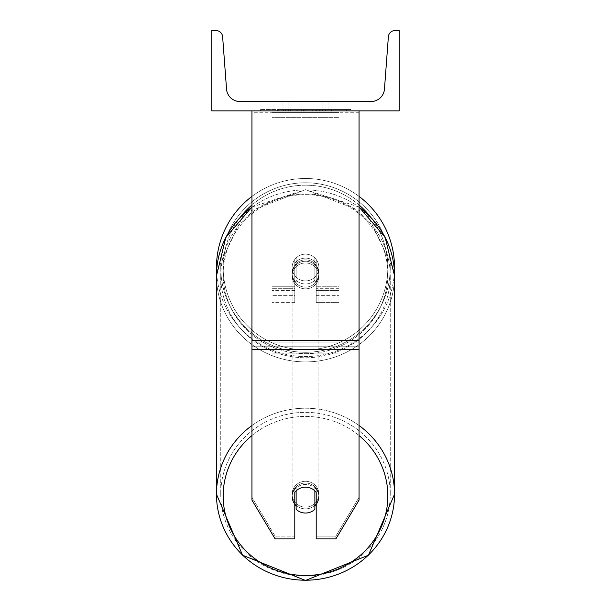 <?xml version="1.0" encoding="UTF-8"?>
<svg xmlns="http://www.w3.org/2000/svg" width="611" height="611" viewBox="0 0 611 611"><rect width="100%" height="100%" fill="white"/><g stroke="black" fill="none" stroke-linecap="round" stroke-linejoin="round"><path stroke-width="0.46" stroke-dasharray="3.06 2.29" d="M316.208 263.295A13.389 12.93 0 0 0 305.5 258.125A13.389 12.93 0 0 0 294.792 263.295L294.792 259.499A13.389 13.389 0 0 1 316.208 259.499L316.208 302.338L316.208 265.029L316.208 302.338L338.975 302.338L338.975 112.615L272.025 112.615L272.025 302.338L272.025 110.881L272.025 112.615L338.975 112.615L338.975 110.881L272.025 110.881L272.025 286.276L272.025 110.881L338.975 110.881L338.975 302.338L338.975 110.881L272.025 110.881L338.975 110.881L338.975 295.648L338.975 288.697L338.975 290.431L316.208 290.431L338.975 290.431L338.975 110.881L338.975 302.338L316.208 302.338L316.208 265.029A13.389 12.93 180 0 0 305.5 259.858A13.389 12.93 0 0 1 316.208 265.029L316.208 263.295A13.389 12.93 180 0 0 305.5 258.125A13.389 12.93 180 0 0 294.792 263.295L294.792 265.029A13.389 12.93 180 0 1 305.5 259.858A13.389 12.93 0 0 0 294.792 265.029L294.792 302.338L294.792 259.499L294.792 286.276L272.025 286.276L294.792 286.276L272.025 286.276L294.792 286.276L294.792 295.648L272.025 295.648L294.792 295.648L294.792 288.697L272.025 288.697L294.792 288.697L294.792 263.295L294.792 302.338L294.792 259.499A13.389 13.389 0 0 1 316.208 259.499A13.389 13.389 0 0 0 294.792 259.499A13.389 13.389 0 0 1 316.208 259.499L316.208 263.295M359.054 340.258L359.054 112.745L359.054 343.978L359.054 340.258L251.946 340.258L251.946 349.523L251.946 343.978L251.946 346.75L359.054 346.75L359.054 343.978L359.054 500.111L335.867 538.91L335.867 536.137L359.054 497.339L359.054 500.111L359.054 346.75L251.946 346.75L251.946 500.111L251.946 497.339L275.133 536.137L275.133 538.91L294.792 538.91L294.792 489.579L294.792 538.91L294.792 536.137L275.133 536.137L275.133 538.91L251.946 500.111L251.946 497.339L275.133 536.137L294.792 536.137L294.792 489.579A13.389 12.93 180 0 1 305.5 484.408A13.389 12.93 180 0 1 316.208 489.579L316.208 538.91L335.867 538.91L335.867 536.137L316.208 536.137L316.208 538.91L316.208 489.579L316.208 536.137L335.867 536.137L359.054 497.339L359.054 110.881L251.946 110.881L251.946 342.122L251.946 110.881L251.946 112.745L359.054 112.745L359.054 110.881L251.946 110.881M305.5 487.181A13.389 12.93 180 0 1 316.208 492.351L316.208 489.579A13.389 12.93 0 0 0 305.5 484.408A13.389 12.93 0 0 0 294.792 489.579L294.792 492.351A13.389 12.93 180 0 1 305.5 487.181A13.389 12.93 0 0 0 296.129 490.877L296.129 509.345A13.389 12.93 0 0 0 305.5 513.041A13.389 12.93 0 0 0 314.871 509.345L314.871 506.229A13.389 12.93 0 0 0 318.889 496.995A13.389 12.93 0 0 0 314.871 487.754L314.871 490.877A13.389 12.93 0 0 0 305.5 487.181M251.946 340.258L251.946 112.745L359.054 112.745L359.054 110.881M338.975 286.276L338.975 110.881L272.025 110.881L338.975 110.881L338.975 286.276L316.208 286.276L338.975 286.276M216.462 267.534A89.038 89.038 0 0 0 305.5 356.564A89.038 89.038 0 0 0 394.538 267.534A89.038 89.038 0 0 0 305.5 178.496A89.038 89.038 0 0 0 216.462 267.534M251.946 207.022L305.5 189.677L366.898 213.46L394.431 271.788A89.038 89.038 0 0 1 305.5 356.564A89.038 89.038 0 0 1 216.569 271.788L244.102 213.46L305.5 189.677L359.054 207.022M318.889 267.534A13.389 13.389 0 0 0 305.5 254.145A13.389 13.389 0 0 0 292.111 267.534A13.389 13.389 0 0 0 305.5 280.923A13.389 13.389 0 0 0 318.889 267.534A13.389 13.389 0 0 1 314.871 277.089L314.871 257.972A13.389 13.389 0 0 0 296.129 257.972L296.129 277.089A13.389 13.389 0 0 1 296.129 257.972L296.129 277.089A13.389 13.389 0 0 0 314.871 277.089L314.871 257.972L314.871 277.089A13.389 13.389 0 0 0 305.5 254.145A13.389 13.389 0 0 0 292.111 267.534A13.389 13.389 0 0 0 305.5 280.923A13.389 13.389 0 0 0 318.889 267.534A13.389 13.389 0 0 1 305.5 280.923A13.389 13.389 0 0 1 296.129 257.972L296.129 277.089A13.389 13.389 0 0 0 314.871 277.089L314.871 257.972A13.389 13.389 0 0 1 318.889 267.534A13.389 13.389 0 0 0 305.5 254.145A13.389 13.389 0 0 0 292.111 267.534A13.389 13.389 0 0 0 305.5 280.923A13.389 13.389 0 0 0 314.871 257.972A13.389 13.389 0 0 0 296.129 257.972L296.129 277.089A13.389 13.389 0 0 1 305.5 254.145A13.389 13.389 0 0 1 318.889 267.534M251.946 196.406A89.038 89.038 0 0 1 359.054 196.406M220.747 267.534A84.753 84.753 0 0 1 305.5 182.781A84.753 84.753 0 0 1 390.253 267.534A84.753 84.753 0 0 1 305.5 352.28A84.753 84.753 0 0 1 220.747 267.534A84.753 84.753 0 0 0 305.5 352.28A84.753 84.753 0 0 0 390.253 267.534A84.753 84.753 0 0 0 305.5 182.781A84.753 84.753 0 0 0 220.747 267.534M305.5 483.018A13.389 12.93 0 0 0 292.111 495.956A13.389 12.93 0 0 0 305.5 508.887A13.389 12.93 0 0 0 318.889 495.956A13.389 12.93 0 0 0 305.5 483.018A13.389 12.93 180 0 0 292.111 495.956A13.389 12.93 180 0 0 305.5 508.887A13.389 12.93 180 0 0 318.889 495.956A13.389 12.93 180 0 0 305.5 483.018M316.208 504.755A13.389 12.93 180 0 0 318.889 496.995A13.389 12.93 180 0 0 314.871 487.754L314.871 506.229M296.129 506.229L296.129 487.754A13.389 12.93 0 0 0 292.111 496.995A13.389 12.93 0 0 0 296.129 506.229L296.129 487.754A13.389 12.93 180 0 0 292.111 496.995A13.389 12.93 180 0 0 294.792 504.755M305.5 261.241A13.389 12.93 0 0 0 292.111 274.179A13.389 12.93 0 0 0 305.5 287.109A13.389 12.93 0 0 0 318.889 274.179A13.389 12.93 0 0 0 305.5 261.241A13.389 12.93 180 0 0 292.111 274.179A13.389 12.93 180 0 0 305.5 287.109A13.389 12.93 180 0 0 318.889 274.179A13.389 12.93 180 0 0 305.5 261.241M314.871 261.821A13.389 12.93 0 0 0 305.5 258.125A13.389 12.93 0 0 0 296.129 261.821L296.129 263.899A13.389 12.93 0 0 0 292.111 273.14A13.389 12.93 0 0 0 296.129 282.374L296.129 280.296A13.389 12.93 0 0 0 305.5 283.993A13.389 12.93 0 0 0 314.871 280.296L314.871 282.374A13.389 12.93 0 0 0 318.889 273.14A13.389 12.93 0 0 0 314.871 263.899L314.871 282.374A13.389 12.93 180 0 0 318.889 273.14A13.389 12.93 180 0 0 314.871 263.899L314.871 261.821A13.389 12.93 180 0 0 305.5 258.125A13.389 12.93 180 0 0 296.129 261.821L296.129 263.899A13.389 12.93 180 0 0 292.111 273.14A13.389 12.93 180 0 0 296.129 282.374L296.129 280.296A13.389 12.93 180 0 0 305.5 283.993A13.389 12.93 180 0 0 314.871 280.296L314.871 261.821M305.5 288.843A13.389 12.93 0 0 0 318.889 275.912A13.389 12.93 0 0 0 305.5 262.974A13.389 12.93 0 0 0 292.111 275.912A13.389 12.93 0 0 0 305.5 288.843A13.389 12.93 180 0 0 318.889 275.912A13.389 12.93 180 0 0 305.5 262.974A13.389 12.93 180 0 0 292.111 275.912A13.389 12.93 180 0 0 305.5 288.843M305.5 481.285A13.389 12.93 180 0 1 318.889 494.223A13.389 12.93 180 0 1 305.5 507.153A13.389 12.93 180 0 1 292.111 494.223A13.389 12.93 180 0 1 305.5 481.285A13.389 12.93 0 0 1 318.889 494.223A13.389 12.93 0 0 1 305.5 507.153A13.389 12.93 0 0 1 292.111 494.223A13.389 12.93 0 0 1 305.5 481.285M305.5 576.081A84.753 81.866 180 0 1 220.747 494.223A84.753 81.866 180 0 1 305.5 412.356A84.753 81.866 180 0 1 390.253 494.223A84.753 81.866 180 0 1 305.5 576.081A84.753 81.866 0 0 1 220.747 494.223A84.753 81.866 0 0 1 305.5 412.356A84.753 81.866 0 0 1 390.253 494.223A84.753 81.866 0 0 1 305.5 576.081M305.5 194.046A84.753 81.866 0 0 0 220.747 275.912A84.753 81.866 0 0 0 305.5 357.771A84.753 81.866 0 0 0 390.253 275.912A84.753 81.866 0 0 0 305.5 194.046A84.753 81.866 180 0 0 220.747 275.912A84.753 81.866 180 0 0 305.5 357.771A84.753 81.866 180 0 0 390.253 275.912A84.753 81.866 180 0 0 305.5 194.046M350.661 109.545L260.339 109.545L350.661 109.545L350.661 110.881L260.339 110.881L350.661 110.881M260.339 109.545L260.339 110.881M399.22 110.881L211.78 110.881L211.78 30.55L215.95 30.55A6.698 6.698 0 0 1 222.625 36.744L226.544 89.122A13.389 13.389 0 0 0 239.894 101.51L371.106 101.51A13.389 13.389 0 0 0 384.456 89.122L388.375 36.744A6.698 6.698 0 0 1 395.05 30.55L399.22 30.55L399.22 110.881M320.828 110.881L277.218 110.881L320.828 110.881L320.828 109.545L332.919 109.545L332.919 110.881M297.114 110.881L331.849 110.881L278.295 110.881L297.114 110.881L297.114 109.545L316.544 109.545L316.544 110.881L316.544 109.545L331.849 109.545L331.849 110.881L278.242 110.881L331.849 110.881L322.341 110.881L331.849 110.881L331.849 109.545L301.322 109.545L301.322 110.881M300.016 110.881L278.295 110.881L300.016 110.881L300.016 109.545L278.295 109.545L278.295 110.881L278.295 109.545L331.849 109.545L331.849 110.881L331.849 109.545L318.003 109.545L318.003 110.881M288.094 110.881L328.031 110.881L288.094 110.881L288.094 101.51L328.031 101.51L328.031 110.881L322.906 110.881L328.031 110.881L328.031 101.51L322.906 101.51L322.906 110.881L322.906 101.51L328.031 101.51L282.969 101.51L322.906 101.51L282.969 101.51L288.094 101.51L288.094 110.881M325.587 110.881L285.413 110.881L346.452 110.881L285.413 110.881L325.587 110.881L325.587 109.545L285.413 109.545L285.413 110.881L285.413 109.545L285.413 110.881L285.413 109.545L325.587 109.545L325.587 110.881L325.587 109.545L325.587 110.881L325.587 109.545L346.452 109.545L346.452 110.881L346.452 109.545L325.587 109.545L325.587 110.881L325.587 109.545L285.413 109.545L325.587 109.545L325.587 110.881M322.906 101.51L322.906 110.881L322.906 101.51M296.052 109.545L331.399 109.545L277.73 109.545L296.052 109.545L296.052 110.881L331.399 110.881L296.052 110.881M283.557 109.545L283.557 110.881M277.73 109.545L277.73 110.881L277.73 109.545M331.399 109.545L331.399 110.881L315.146 110.881L331.399 110.881L331.399 109.545M315.146 109.545L315.146 110.881L315.146 109.545M312.687 109.545L312.687 110.881M346.452 109.545L325.587 109.545L346.452 109.545M301.322 109.545L278.295 109.545L278.295 110.881L278.295 109.545L300.016 109.545M318.003 109.545L311.954 109.545L311.954 110.881M311.954 109.545L331.849 109.545L331.849 110.881L331.849 109.545L278.295 109.545L278.295 110.881L278.295 109.545L297.114 109.545M297.801 109.545L304.92 109.545L297.801 109.545L297.801 110.881L290.76 110.881L304.92 110.881L297.801 110.881M332.919 109.545L277.218 109.545L297.038 109.545L290.76 109.545L290.76 110.881M290.76 109.545L304.92 109.545L304.92 110.881L304.92 109.545L319.377 109.545L319.377 110.881M277.218 109.545L277.218 110.881M288.392 109.545L288.392 110.881M297.038 109.545L297.038 110.881M319.377 109.545L312.87 109.545L312.87 110.881M312.87 109.545L320.828 109.545M322.341 109.545L322.341 110.881L322.341 109.545L331.849 109.545L331.849 110.881L331.849 109.545L278.242 109.545L278.242 110.881L278.242 109.545L331.849 109.545L331.849 110.881L331.849 109.545L322.341 109.545M295.732 109.545L310.862 109.545L295.732 109.545L295.732 110.881L310.862 110.881L295.732 110.881M310.862 109.545L310.862 110.881L310.862 109.545M297.129 110.881L290.607 110.881L303.491 110.881L297.129 110.881L297.129 109.545L290.607 109.545L290.607 110.881L290.607 109.545L303.491 109.545L303.491 110.881L303.491 109.545L297.129 109.545M338.975 346.75L272.025 346.75L272.025 110.881L338.975 110.881L272.025 110.881L272.025 353.173L272.025 117.304L338.975 117.304L338.975 353.173L272.025 353.173L272.025 117.304L338.975 117.304L338.975 346.75L272.025 346.75L272.025 353.173L338.975 353.173L338.975 117.304L338.975 346.75M294.792 290.431L272.025 290.431L294.792 290.431M338.975 288.697L316.208 288.697L338.975 288.697M359.054 342.122L251.946 342.122L359.054 342.122M359.054 349.523L251.946 349.523M240.52 216.958A82.34 82.34 0 0 0 223.16 267.534A82.34 82.34 0 0 1 305.5 185.186A82.34 82.34 0 0 1 387.84 267.534A82.34 82.34 0 0 1 305.5 349.874A82.34 82.34 0 0 1 223.16 267.534A82.34 82.34 0 0 0 305.5 349.874A82.34 82.34 0 0 0 370.48 216.958M359.054 204.983A82.34 82.34 0 0 0 251.946 204.983M251.946 435.536A82.34 79.537 0 0 1 305.5 416.419A82.34 79.537 180 0 1 387.84 495.956A82.34 79.537 180 0 1 305.5 575.486A82.34 79.537 180 0 1 223.16 495.956A82.34 79.537 180 0 1 305.5 416.419A82.34 79.537 0 0 1 359.054 435.536M305.5 580.221A89.038 85.998 0 0 0 394.538 494.223A89.038 85.998 0 0 0 305.5 408.217A89.038 85.998 0 0 0 216.462 494.223A89.038 85.998 0 0 0 305.5 580.221M251.946 207.205A89.038 85.998 0 0 1 305.5 189.906A89.038 85.998 180 0 1 394.538 275.912A89.038 85.998 180 0 1 305.5 361.911A89.038 85.998 180 0 1 216.462 275.912A89.038 85.998 180 0 1 305.5 189.906A89.038 85.998 0 0 1 359.054 207.205M305.5 353.708A82.34 79.537 0 0 0 387.84 274.179A82.34 79.537 0 0 0 305.5 194.642A82.34 79.537 0 0 0 223.16 274.179A82.34 79.537 0 0 0 305.5 353.708A82.34 79.537 180 0 0 387.84 274.179A82.34 79.537 180 0 0 305.5 194.642A82.34 79.537 180 0 0 223.16 274.179A82.34 79.537 180 0 0 305.5 353.708M296.205 109.545L296.205 110.881M297.267 109.545L297.267 110.881M297.954 109.545L297.954 110.881M305.225 109.545L305.225 110.881M305.072 109.545L305.072 110.881L305.072 109.545M304.92 109.545L304.92 110.881M296.969 109.545L296.969 110.881M359.054 425.516A89.038 85.998 180 0 0 305.5 408.217A89.038 85.998 180 0 0 251.946 425.516M394.538 494.223L394.538 275.912A89.038 85.998 0 0 1 305.5 361.911A89.038 85.998 0 0 1 216.462 275.912M316.208 295.648L338.975 295.648L316.208 295.648M294.792 302.338L272.025 302.338L294.792 302.338M318.889 495.956L318.889 496.995L318.889 495.956M292.111 496.995L292.111 495.956L292.111 496.995M318.889 274.179L318.889 273.14L318.889 274.179M292.111 274.179L292.111 273.14L292.111 274.179M318.889 275.912L318.889 494.223L318.889 275.912M220.747 275.912L220.747 494.223L220.747 275.912M390.253 275.912L390.253 494.223L390.253 275.912M292.111 275.912L292.111 494.223L292.111 275.912M282.969 110.881L282.969 101.51L282.969 110.881"/><path stroke-width="0.92" d="M359.054 349.523L251.946 349.523L251.946 500.111L275.133 538.91L294.792 538.91L294.792 492.351A13.389 12.93 0 0 1 305.5 487.181A13.389 12.93 0 0 1 316.208 492.351L316.208 538.91L335.867 538.91L359.054 500.111L359.054 110.881M251.946 349.523L251.946 110.881M359.054 196.406A89.038 89.038 0 0 1 394.431 271.788L394.538 275.912A89.038 85.998 0 0 0 359.054 207.205M251.946 425.516A89.038 85.998 180 0 0 216.462 494.223L216.569 271.788A89.038 89.038 0 0 1 251.946 196.406M399.22 110.881L211.78 110.881L211.78 30.55L215.95 30.55A6.698 6.698 0 0 1 222.625 36.744L226.544 89.122A13.389 13.389 0 0 0 239.894 101.51L371.106 101.51A13.389 13.389 0 0 0 384.456 89.122L388.375 36.744A6.698 6.698 0 0 1 395.05 30.55L399.22 30.55L399.22 110.881M305.5 487.181A13.389 12.93 180 0 0 296.129 490.877L296.129 509.345A13.389 12.93 180 0 0 305.5 513.041A13.389 12.93 180 0 0 314.871 509.345L314.871 490.877A13.389 12.93 180 0 0 305.5 487.181M294.792 504.755A13.389 12.93 180 0 0 296.129 506.229M314.871 506.229A13.389 12.93 180 0 0 316.208 504.755M359.054 340.258L251.946 340.258M370.48 216.958A82.34 82.34 0 0 0 359.054 204.983M251.946 204.983A82.34 82.34 0 0 0 240.52 216.958M359.054 435.536A82.34 79.537 0 0 1 382.73 523.528A82.34 79.537 0 0 1 305.5 575.486A82.34 79.537 0 0 1 228.27 523.528A82.34 79.537 0 0 1 251.946 435.536M251.946 207.205A89.038 85.998 0 0 0 216.462 275.912L216.462 494.223L242.582 555.231L305.5 580.45L368.418 555.231L394.538 494.223L368.418 555.231L305.5 580.45L242.582 555.231L216.462 494.223A89.038 85.998 180 0 0 305.5 580.221A89.038 85.998 180 0 0 394.538 494.223A89.038 85.998 180 0 0 359.054 425.516M216.462 275.912L225.833 237.404L251.946 207.022M394.538 494.223L394.538 275.912L385.167 237.404L359.054 207.022"/></g></svg>

